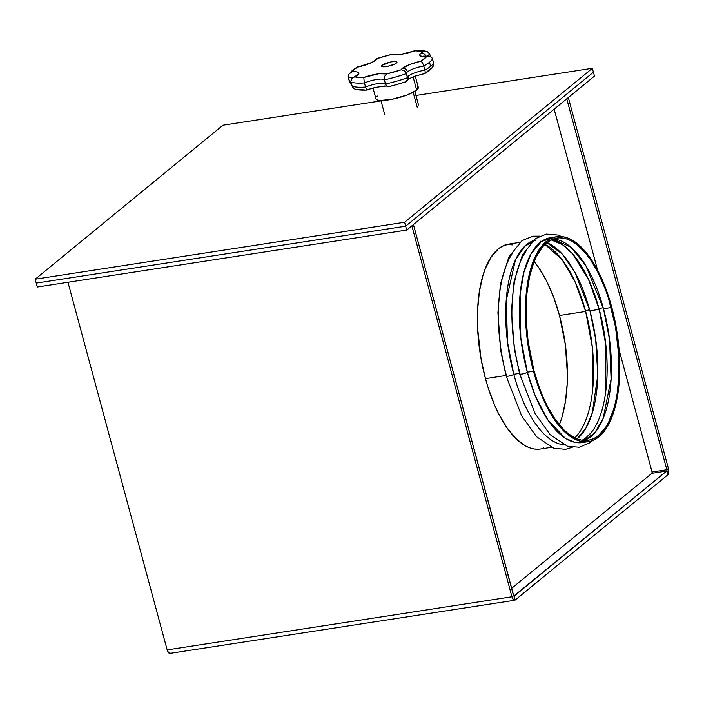 <?xml version="1.0" encoding="UTF-8"?>
<svg xmlns="http://www.w3.org/2000/svg" width="704" height="704" viewBox="0 0 704 704"><rect width="100%" height="100%" fill="white"/><g stroke="black" fill="none" stroke-linecap="round" stroke-linejoin="round"><path stroke-width="1.06" d="M404.606 222.27L592.363 68.297L415.95 95.48L592.363 68.297L593.419 72.204L405.662 226.178L593.419 72.204L592.363 68.297L404.606 222.27L405.662 226.178L404.606 222.27L35.2 279.189L36.256 283.096L405.662 226.178L36.256 283.096L35.2 279.189L404.606 222.27M381.022 100.866L222.957 125.215L35.2 279.189L222.957 125.215L381.022 100.866M396.387 63.052A7.955 1.778 164.9 0 1 388.001 66.29A7.955 1.778 164.9 0 1 381.621 66.22A7.955 1.778 164.9 0 1 382.219 65.234L382.633 66.766L382.219 65.234L381.744 66.422L382.87 66.801L387.746 66.343L394.706 64.082L397.003 62.19L394.786 61.45L390.87 61.943L382.219 65.234A7.955 1.778 164.9 0 1 390.606 61.996A7.955 1.778 164.9 0 1 396.986 62.075A7.955 1.778 164.9 0 1 396.387 63.052M413.186 92.268L417.199 107.175L413.186 92.268M417.472 86.425L418.22 88.202L416.654 90.05L413.142 77.026L416.654 90.05A21.947 4.91 -15.1 0 0 418.299 87.34L415.298 76.217M350.909 81.602A13.165 2.948 -15.1 0 0 349.466 81.787L351.798 84.26L349.809 82.632L348.216 76.727L349.034 74.034L351.912 71.817A39.503 8.844 164.9 0 1 354.121 69.564L357.641 67.118L372.09 62.401L376.086 60.034L377.414 58.494L391.996 54.34L395.639 54.806L401.315 54.296L414.814 50.829L423.658 51.366L421.071 53.046A4.391 3.828 50.6 0 1 426.017 56.311A4.391 3.828 -129.4 0 0 421.071 53.046A17.556 3.925 -15.1 0 0 426.703 56.478L420.974 61.178L409.948 64.425L402.442 68.323A4.391 3.828 50.6 0 1 407.466 71.852A13.165 2.948 164.9 0 0 406.463 73.41A13.165 2.948 164.9 0 1 407.466 71.852A4.391 3.828 -129.4 0 0 402.442 68.323A17.556 3.925 -15.1 0 0 401.192 69.793L404.254 70.664L406.507 73.559A43.894 9.821 164.9 0 1 384.375 79.869L385.493 83.996A43.894 9.821 -15.1 0 0 407.625 77.695L407.422 80.23L406.208 81.629L397.338 84.41L388.45 86.698L386.857 86.09L385.493 83.996A13.165 2.948 -15.1 0 0 365.552 87.076L364.443 82.94A43.894 9.821 164.9 0 1 351.006 82.113L352.114 86.249A43.894 9.821 -15.1 0 0 365.552 87.076L364.443 82.94A13.165 2.948 164.9 0 1 384.375 79.869L385.493 83.996A13.165 2.948 -15.1 0 0 365.552 87.076L366.995 90.042L365.552 87.076A43.894 9.821 164.9 0 1 352.114 86.249L353.047 87.877L355.494 89.276M406.164 72.688L404.254 70.664L401.192 69.793L386.61 73.946L378.858 73.77L363.801 77.466L358.802 77.44L354.948 76.921L358.6 74.131L358.459 72.521L356.541 71.852L351.912 71.817L354.121 69.564A4.391 3.828 -129.4 0 0 352.414 70.338A4.391 3.828 50.6 0 1 354.121 69.564A39.503 8.844 164.9 0 1 357.641 67.118L357.042 67.153L357.641 67.118A17.556 3.925 -15.1 0 0 377.414 58.494L375.452 59.259L374.273 61.23L375.452 59.259L377.414 58.494A39.503 8.844 164.9 0 1 391.996 54.34L393.826 54.023L395.102 54.595L392.876 54.023M392.577 54.094L391.996 54.34A17.556 3.925 -15.1 0 0 414.814 50.829A39.503 8.844 164.9 0 1 423.658 51.366A17.556 3.925 -15.1 0 0 421.071 53.046L419.76 54.701L420.341 55.898L422.743 56.514L429.326 56.206L431.614 57.341L432.494 58.898A43.894 9.821 164.9 0 1 429.519 62.251A43.894 9.821 164.9 0 1 423.79 66.026L424.908 70.162A43.894 9.821 -15.1 0 0 430.628 66.378L429.519 62.251L430.628 66.378A43.894 9.821 -15.1 0 0 433.602 63.026L433.365 65.815L432.001 67.707M427.574 56.241L426.703 56.478A39.503 8.844 164.9 0 1 420.974 61.178A17.556 3.925 -15.1 0 0 402.442 68.323L401.192 69.793A39.503 8.844 164.9 0 1 386.61 73.946A17.556 3.925 -15.1 0 0 363.801 77.466A39.503 8.844 164.9 0 1 354.948 76.921A17.556 3.925 -15.1 0 0 351.912 71.817L349.034 74.034M431.649 68.006L426.228 72.318M407.563 79.886A4.391 3.828 -129.4 0 0 408.584 75.979A13.165 2.948 -15.1 0 0 407.581 77.519A13.165 2.948 -15.1 0 1 408.584 75.979A4.391 3.828 50.6 0 1 407.598 79.851M348.586 74.862L348.348 77.651A13.165 2.948 164.9 0 1 353.61 77.387A13.165 2.948 164.9 0 0 348.348 77.651L349.466 81.787M373.041 88.123L375.918 98.78A21.947 4.91 -15.1 0 0 393.51 98.982A21.947 4.91 -15.1 0 0 416.654 90.05L406.965 95.04L392.797 99.132L380.591 100.47L377.432 99.986L375.962 98.912M376.842 96.721L377.555 96.07M424.785 73.586L415.888 75.882L408.839 78.795M385.053 85.906L373.886 87.789M372.152 88.255L366.995 90.042M364.514 89.91L355.96 89.373M429.836 54.437L430.399 56.514L429.836 54.437A13.165 2.948 164.9 0 0 426.457 56.294A13.165 2.948 164.9 0 1 429.836 54.437M433.365 65.815L433.602 63.026L432.142 58.054L430.936 56.795L428.454 56.153M405.574 81.963L407.686 79.455L406.507 73.559L407.625 77.695A43.894 9.821 164.9 0 1 385.493 83.996L386.285 85.554M406.507 73.559A43.894 9.821 -15.1 0 1 384.375 79.869L384.226 78.936L384.375 79.869A13.165 2.948 164.9 0 0 364.443 82.94L364.206 82.025L364.443 82.94A43.894 9.821 -15.1 0 1 351.006 82.113L352.475 87.111L354.596 88.968M423.79 66.026L424.908 70.162A13.165 2.948 -15.1 0 0 408.584 75.979A13.165 2.948 -15.1 0 1 424.908 70.162L425.11 71.025L424.908 70.162A43.894 9.821 164.9 0 0 430.628 66.378A43.894 9.821 164.9 0 0 433.602 63.026L432.494 58.898A43.894 9.821 -15.1 0 1 429.519 62.251A43.894 9.821 -15.1 0 1 423.79 66.026L422.479 62.718L420.974 61.178L422.479 62.718L423.79 66.026A13.165 2.948 164.9 0 0 407.466 71.852A13.165 2.948 164.9 0 1 423.79 66.026M386.857 86.09L389.074 86.662M366.907 90.077L366.907 90.077C375.848 86.214 389.488 85.73 387.253 86.302M425.119 73.304L425.11 71.025L425.119 73.304M356.84 67.382L352.449 70.303L348.832 74.369M353.232 77.59L351.331 79.473L350.882 81.206L351.833 78.734L354.059 77.194M364.206 82.025L363.801 77.466L364.206 82.025M384.226 78.936L384.718 76.226L386.61 73.946L384.718 76.226L384.226 78.936M426.466 51.401L423.658 51.366L427.363 51.718L429.475 53.574L427.363 51.718M551.346 447.348L540.364 449.038A103.69 44.95 -98.8 0 1 485.461 378.638L488.224 388.045L494.789 405.574L498.511 413.53L506.678 427.434L515.53 438.231L524.735 445.509L529.355 447.726L533.931 448.976L538.41 449.24M514.668 600.274L169.893 653.4A5.166 2.235 81.2 0 1 167.156 649.889L511.931 596.772L513.436 599.738L515.196 600.037A5.166 2.235 -98.8 0 1 514.668 600.274A5.166 2.235 -98.8 0 1 511.931 596.772L513.498 595.487L413.424 224.576L513.797 596.068L666.706 471.02L651.93 473.29L511.588 588.386L651.93 473.29A1.021 0.44 81.2 0 0 652.062 472.023L666.838 469.744A1.021 0.44 -98.8 0 1 666.706 471.02L651.93 473.29L652.062 472.023L666.838 469.744L566.755 98.833L666.838 469.744L667.762 474.918L515.196 600.037L514.14 596.13L666.706 471.02L667.762 474.918L668.756 472.366L668.615 469.436L668.404 468.459L666.838 469.744L668.404 468.459A5.166 2.235 -98.8 0 1 667.762 474.918L515.196 600.037L514.14 596.13A1.021 0.44 -98.8 0 1 514.043 596.182A1.021 0.44 -98.8 0 1 513.498 595.487L511.931 596.772L411.858 225.861L511.931 596.772L167.156 649.889L67.962 282.269L167.156 649.889L168.652 652.863L170.421 653.154M554.154 109.164L597.564 270.054L554.154 109.164M619.054 349.694L652.062 472.023L619.054 349.694M37.303 286.994L406.71 230.076L594.466 76.102L406.71 230.076L405.662 226.178L593.419 72.204L594.466 76.102L593.419 72.204L405.662 226.178L406.71 230.076L37.303 286.994L36.256 283.096L405.662 226.178L36.256 283.096L37.303 286.994M568.322 97.548L668.404 468.459L568.322 97.548M508.834 244.068L502.207 246.312L498.247 248.987L491.119 257.118L485.285 268.69L482.918 275.625L479.406 291.482L477.638 309.452L477.664 328.856L481.078 358.987L485.461 378.638A103.69 44.95 -98.8 0 1 508.781 244.077M512.53 244.895L507.038 244.446M543.25 447.374L543.69 447.128L543.25 447.374M585.27 441.866L575.282 442.438L565.312 438.275L547.8 419.892L535.234 395.754L527.322 372.187A103.69 44.95 81.2 0 0 582.234 442.587L588.386 441.637A103.69 44.95 -98.8 0 1 533.482 371.237L527.322 372.187A4.145 0.924 164.9 0 1 522.966 373.868A4.145 0.924 164.9 0 1 519.631 373.842A4.145 0.924 164.9 0 1 519.939 373.322A103.69 44.95 -98.8 0 1 526.372 250.668M592.988 440.343L590.058 442.71L579.163 447.26L567.362 446.186L550.185 434.694L535.181 413.706L519.622 373.833A4.145 0.924 -15.1 0 0 522.966 373.868A4.145 0.924 -15.1 0 0 527.322 372.187L533.482 371.237A103.69 44.95 -98.8 0 1 556.811 236.676A103.69 44.95 -98.8 0 1 611.714 307.085A103.69 44.95 -98.8 0 1 588.386 441.637M583.238 440.405L591.087 432.714M532.506 241.006A103.69 44.95 81.2 0 0 513.779 374.273A4.145 0.924 164.9 0 1 509.423 375.954A4.145 0.924 164.9 0 1 506.079 375.927A4.145 0.924 -15.1 0 0 509.423 375.954A4.145 0.924 -15.1 0 0 513.779 374.273L519.508 373.393L513.779 374.273A103.69 44.95 81.2 0 0 563.913 444.822M572.246 447.313L565.62 449.346L553.819 448.272L536.642 436.779L521.638 415.791L506.079 375.918A4.145 0.924 164.9 0 1 506.396 375.408A103.69 44.95 -98.8 0 1 512.829 252.754M505.965 375.478L485.461 378.638L505.965 375.478M544.931 244.394A102.309 44.352 -98.8 0 1 585.666 311.441L559.478 315.48A102.309 44.352 81.2 0 0 534.16 261.492L538.542 267.326L546.594 281.046L553.67 297.299L559.478 315.48L585.666 311.441L574.983 281.556L562.038 259.591L544.931 244.394M585.64 311.37A2.763 0.616 164.9 0 1 589.662 309.786A2.763 0.616 -15.1 0 0 585.649 311.353M540.478 241.173L541.719 241.314M546.85 242.695L562.232 254.047L574.737 271.964L589.926 310.781A102.309 44.352 81.2 0 0 546.85 242.695M551.17 239.914A102.309 44.352 -98.8 0 1 599.21 309.355L589.926 310.781L599.21 309.355L588.526 279.47L572.546 253.783L562.294 244.526L551.17 239.914M603.205 307.701A2.763 0.616 -15.1 0 0 599.192 309.267A2.763 0.616 164.9 0 1 603.205 307.701M553.221 239.026L570.962 247.236L585.825 265.637L603.478 308.695A102.309 44.352 81.2 0 0 553.221 239.026M534.002 370.806A102.309 44.352 -98.8 0 1 557.022 238.04A102.309 44.352 -98.8 0 1 611.195 307.507L603.478 308.695L611.195 307.507A102.309 44.352 -98.8 0 1 588.174 440.273A102.309 44.352 -98.8 0 1 534.002 370.806L528.123 341.502L526.319 321.693L526.073 311.986L526.935 293.462L529.558 276.698L533.826 262.328L536.536 256.221L542.96 246.453L550.528 240.249L554.646 238.559L558.941 237.846L563.367 238.102L567.882 239.334L572.44 241.525L576.998 244.658L585.957 253.616L590.26 259.354L598.312 273.073L605.387 289.335L608.458 298.223L615.516 326.902L618.878 356.629L618.913 375.769L617.162 393.501L615.639 401.623L613.703 409.147L608.661 422.101L605.607 427.407L598.576 435.433L594.669 438.073L590.542 439.754L586.256 440.475L581.83 440.211L577.315 438.979L568.19 433.655L563.675 429.616L554.937 418.959L546.885 405.24L543.206 397.39L539.81 388.986L534.002 370.806M584.258 440.475A102.309 44.352 81.2 0 0 603.478 308.695L609.558 339.592L611.081 379.078L603.143 418.449L594.836 432.687L584.258 440.475M605.774 391.151L605.88 345.277L599.21 309.355A102.309 44.352 -98.8 0 1 582.041 440.246M577.078 438.891A102.309 44.352 81.2 0 0 589.926 310.781L595.672 339.099L597.793 375.109L592.328 412.79L585.851 428.234L577.078 438.891M592.222 393.246L592.337 347.371L585.666 311.441A102.309 44.352 -98.8 0 1 574.737 437.862M559.319 424.794A102.309 44.352 81.2 0 0 559.478 315.48L565.356 344.784L567.406 374.299L567.195 383.733L565.444 401.465L561.986 417.111L559.319 424.794M513.779 374.273L507.478 341.88L506.238 300.406L515.416 260.049L524.621 246.374L536.034 239.906M556.811 236.676L550.651 237.626A103.69 44.95 81.2 0 0 527.322 372.187L520.828 338.166L520.089 294.58L523.846 272.518L531.054 253.854L541.402 241.542L553.766 237.398M611.714 307.085L605.827 288.658L598.664 272.184L594.686 264.871L590.498 258.28L581.645 247.482L572.44 240.205L567.82 237.987L563.244 236.738L558.756 236.474L554.409 237.204L550.229 238.911L546.269 241.586L542.564 245.203L536.052 255.094L530.939 268.224L528.977 275.854L526.319 292.846L525.659 302.051L525.686 321.455L529.1 351.586L531.089 361.522L536.254 380.644L539.37 389.655L546.533 406.138L554.699 420.042L563.552 430.839L568.137 434.931L577.377 440.334L581.953 441.584L586.441 441.839L590.788 441.118L594.968 439.402L598.928 436.735L602.633 433.118L609.145 423.218L611.89 417.032L616.22 402.468L618.869 385.475L619.538 376.262L619.502 356.866L617.672 336.785L611.714 307.085M414.823 91.326L418.519 105.01M424.134 56.575L423.482 56.153L428.041 56.179M389.224 86.627L405.434 82.007M366.881 90.077C357.817 90.376 355.379 89.223 355.318 89.232M407.458 79.983C410.564 77.686 416.319 75.566 424.732 73.603M424.899 73.533C429.695 70.523 432.432 68.112 433.127 66.308M357.227 67.082C367.787 64.24 373.622 62.04 374.739 60.482L374.387 61.186M355.758 76.463L356.11 75.759L353.478 77.449M376.526 58.67L392.726 54.05M395.516 54.965L394.706 54.384C398.147 55.062 404.923 53.803 415.017 50.609M415.078 50.6C424.134 50.31 426.58 51.454 426.633 51.454M380.926 100.478L384.613 114.154M505.094 244.649L519.763 242.387M506.079 375.918L500.755 350.759L497.913 312.699L500.438 284.038L508.86 257.022L521.937 240.689L532.849 236.174L539.704 236.13M519.622 373.833L514.298 348.674L511.456 310.614L513.982 281.952L522.403 254.936L535.489 238.603L546.392 234.08L557.682 235.022L561.581 236.526"/></g></svg>
